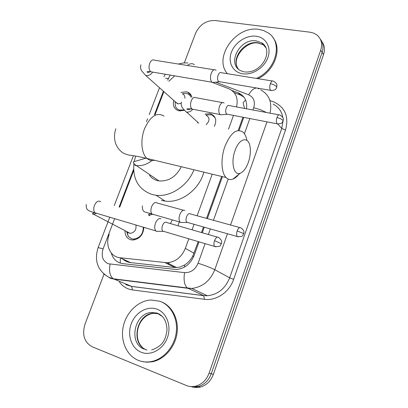 <?xml version="1.0" encoding="UTF-8"?>
<svg xmlns="http://www.w3.org/2000/svg" width="408" height="408" viewBox="0 0 408 408"><rect width="100%" height="100%" fill="white"/><g stroke="black" fill="none" stroke-linecap="round" stroke-linejoin="round"><path stroke-width="0.61" d="M179.331 221.906L177.954 225.757M204.974 114.133L209.926 113.653L210.962 113.929C215.822 116.341 216.954 120.477 214.358 126.347M143.891 227.363C143.223 234.957 139.47 239.185 132.626 240.047L130.545 239.7C126.796 238.272 124.95 235.258 124.991 230.668M180.928 92.468L186.262 91.785L187.578 92.147C189.837 93.055 191.286 94.738 191.918 97.201M184.003 110.4L179.081 110.849L178.194 110.619C174.068 108.849 172.594 105.458 173.772 100.434M138.771 282.076L138.225 281.882M126.694 261.564L126.75 260.85M244.56 108.436L243.122 102.785L245.555 99.899M122.553 258.917C124.93 261.003 127.592 262.232 130.545 262.599L174.854 267.52L179.632 267.204L184.559 265.027C187.884 262.9 190.602 259.957 192.714 256.204L198.222 241.592M201.481 232.54L203.485 226.97M206.57 218.387L221.656 176.45M238.17 130.524L242.954 117.224M174.701 75.852L168.82 81.284M236.518 106.937C238.435 98.394 235.982 92.381 229.158 88.903L212.553 82.493L214.113 82.319M212.344 82.416L211.681 82.161M109.232 234.503C104.938 245.004 110.318 256.979 120.049 257.759L166.984 262.726C175.455 262.018 181.57 257.239 185.324 248.385L188.792 238.802M192.051 229.821L194.05 224.293M197.135 215.781L212.206 174.17M228.49 129.229L233.498 115.398M163.883 91.637L155.055 114.714M133.666 170.626L119.692 207.167M197.528 122.91L197.686 122.206M184.324 62.858L195.549 33.323C199.701 24.618 206.152 20.344 214.914 20.502L309.963 32.186L313.762 33.16L317.011 35.047C321.387 38.862 322.626 43.911 320.719 50.189L209.09 373.162L211.252 373.743C208.728 380.44 204.393 384.713 198.242 386.575L193.999 387.095L189.837 386.437L193.999 387.095L198.242 386.575C204.393 384.713 208.728 380.44 211.252 373.743L322.147 52.387L211.252 373.743L213.394 374.325C210.885 380.98 206.57 385.234 200.45 387.08L196.228 387.6L192.091 386.942M320.336 39.188C323.161 42.917 323.763 47.313 322.147 52.387C323.763 47.313 323.161 42.917 320.336 39.188M321.749 41.422C324.559 45.135 325.161 49.511 323.554 54.56L213.394 374.325M209.09 373.162C206.545 379.889 202.184 384.188 196.008 386.06C192.653 386.922 189.409 386.723 186.283 385.463L92.167 346.754C84.272 342.281 81.886 334.759 85.007 324.197L104.004 274.212M246.514 108.798C247.391 101.342 244.81 96.099 238.772 93.075L231.703 90.331M111.287 253.011C113.082 259.172 116.943 262.716 122.864 263.65L176.159 269.499C184.503 268.77 190.5 264.058 194.157 255.372L199.022 241.832M202.281 232.769L204.281 227.195M207.366 218.611L222.452 176.639M239.047 130.473L243.755 117.377M234.095 92.57L240.7 95.141L244.015 97.221M227.424 73.715C213.078 57.666 235.824 25.439 258.672 29.361L263.716 30.585L268.168 32.89C283.305 42.121 276.241 70.273 256.28 78.392M272.911 37.602C282.53 48.848 274.579 71.099 257.953 78.662M138.251 360.34C126.495 355.577 120.136 340.614 123.282 326.395C126.347 312.156 138.286 300.676 150.889 299.992L159.752 301.237C170.886 305.092 178.128 318.459 176.225 332.607C174.394 346.754 163.537 359.32 151.24 361.58C146.691 362.406 142.361 361.993 138.251 360.34M161.119 301.767C172.059 305.857 179.036 319.219 177.036 333.224C175.098 347.223 164.322 359.581 152.138 361.814L146.788 362.217L141.591 361.406M235.064 150.526C230.54 162.435 233.901 176.144 240.297 173.206C243.5 171.809 246.172 168.229 248.304 162.471C250.16 157.014 250.757 151.847 250.089 146.982C248.742 136.037 239.363 137.838 235.064 150.526M239.522 173.431C237.41 176.302 235.212 178.184 232.932 179.076C230.326 180.03 228.036 179.51 226.058 177.511C221.167 172.778 220.58 158.085 225.022 146.186C230.8 132.651 236.834 127.995 243.132 132.218C244.948 133.982 246.218 136.706 246.937 140.398M149.512 175.267C151.506 177.954 154.142 179.734 157.427 180.611L158.998 180.923C168.708 181.504 176.149 176.771 181.32 166.724M193.963 169.774C187.787 185.778 170.493 197.237 156.024 195.248L152.199 194.524C138.649 189.7 132.549 179.336 133.906 163.435M134.268 161.242L135.655 156.06M203.842 172.156C199.313 189.669 180.78 203.393 165.194 201.119L161.425 200.389M157.978 180.739L158.008 180.26M191.046 97.191L189.893 95.339L187.859 93.871L186.385 93.422L182.723 93.651M175.16 101.939L175.348 106.029C176.026 107.993 177.332 109.313 179.265 109.992L183.768 110.007M175.318 101.806L177.98 103.851L181.234 103.321M216.077 70.334L215.745 70.038C214.062 69.136 212.553 70.232 211.227 73.333C210.074 77.061 210.248 79.948 211.757 81.977L212.537 82.498L219.866 81.773M272.345 80.998L221.371 72.731C220.162 72.078 219.081 72.874 218.122 75.128C217.286 77.831 217.408 79.917 218.479 81.391L219.035 81.768M184.88 98.267C185.043 96.099 184.232 94.641 182.458 93.881M126.745 231.958L128.27 236.4L131.646 238.818L133.452 239.119C139.852 238.211 143.142 234.238 143.325 227.19M127.852 232.535L130.172 233.376C134.666 232.519 136.573 229.724 135.9 224.986M161.002 218.77C158.941 218.005 157.1 219.479 155.474 223.196C154.367 226.583 154.474 229.153 155.8 230.903L156.341 231.331L158.386 231.321M166.449 222.263C164.97 221.722 163.649 222.799 162.476 225.491C161.675 227.955 161.752 229.816 162.7 231.081L164.159 231.514M211.201 114.98L210.248 114.724L205.964 115.046M224.16 103.061L223.956 102.877C222.334 101.985 220.866 103.102 219.54 106.228C218.428 109.849 218.586 112.572 220.009 114.408L220.606 114.801L222.079 114.679M278.95 114.832L229.398 105.611C228.235 104.968 227.179 105.779 226.226 108.049C225.42 110.67 225.527 112.644 226.542 113.975L227.74 114.286M206.162 124.675C209.906 120.87 209.952 117.764 206.295 115.352M184.88 210.446C183.008 209.676 181.315 211.069 179.795 214.608C178.719 217.969 178.826 220.473 180.112 222.131L180.545 222.462L182.335 222.467M190.204 213.746C188.868 213.2 187.649 214.21 186.558 216.781C185.778 219.218 185.849 221.034 186.772 222.233L188.027 222.589M170.406 223.584L172.324 219.912M120.268 263.094L120.36 257.902M193.708 256.52L192.714 256.204M184.431 267.128L184.559 265.027M194.035 253.235L185.324 248.385M174.854 267.52L165.046 262.64M130.545 262.599L120.049 257.759M169.091 262.553L168.713 264.466M323.554 54.56L320.719 50.189M129.005 280.735L129.887 281.076M170.167 75.077L167.637 80.187M165.51 78.224L168.285 78.494M114.648 218.662L103.097 248.849C100.96 256.086 102.689 261.054 108.293 263.757L184.569 272.631C190.776 272.819 195.279 269.688 198.084 263.226L205.096 243.627M227.47 233.769L214.776 269.719C210.191 280.908 202.501 287.14 191.709 288.42L187.879 288.298L113.873 279.103L110.374 278.287L103.657 273.911M126.577 284.927L131.616 286.396L113.251 278.781C109.915 276.043 108.849 271.162 110.053 264.149M270.04 100.557L274.069 102.097C285.238 107.411 289.053 116.744 285.508 130.101L233.626 279.353C229.393 292.154 216.194 301.094 204.439 299.319L132.488 289.94C127.056 289.145 122.706 286.498 119.437 282.005M117.968 279.608L117.836 279.347M260.758 89.888C269.265 94.666 272.34 102.423 269.989 113.164M277.817 124.078L281.755 128.423L283.096 120.793M282.841 117.499C281.724 111.353 278.496 106.901 273.161 104.147M98.109 247.61L98.124 247.579C94.008 260.778 97.65 270.723 109.048 277.409L113.251 278.781L187.328 287.971L203.689 295.616L207.402 295.749C217.872 294.561 225.287 288.584 229.663 277.812L281.755 128.423L285.508 130.101M132.488 289.94L131.616 286.396L203.689 295.616L204.439 299.319M198.084 263.226C205.199 265.537 210.768 267.699 214.776 269.719L229.663 277.812L233.626 279.353M266.985 121.854L230.561 225.017M252.909 109.987L253.705 107.763C255.434 101.597 253.74 97.282 248.635 94.819L215.633 82.151M163.414 91.219L154.443 114.668M133.595 169.147L119.111 206.999M208.355 234.518L210.36 228.919M213.445 220.289L228.2 179.051M244.412 133.737L249.844 118.549M125.679 284.56L131.753 286.467L203.806 295.683L207.402 295.749L191.709 288.42L187.328 287.971C184.36 285.151 183.442 280.041 184.569 272.631M253.705 107.763L260.38 109.645L266.424 112.501M248.635 94.819C251.201 90.392 253.893 88.123 256.719 88.006M257.616 88.159L258.952 88.969M109.783 217.214L98.124 247.579L103.097 248.849M187.349 65.474C190.067 63.378 192.413 63.128 194.392 64.714M206.82 295.769L206.795 295.463M240.128 94.901L238.201 92.84M244.081 71.839L240.751 70.747C226.323 63.821 239.95 37.903 256.326 40.907L261.727 42.871L265.929 47.777M242.52 73.761C232.728 72.247 227.654 62.149 231.377 52.29C234.957 42.407 246.432 34.91 256.173 36.236C265.965 37.414 271.606 47.394 267.877 57.599C264.297 67.82 252.251 75.429 242.52 73.761M238.379 69.054C230.413 59.078 244.285 40.3 257.785 42.779L263.17 44.737L265.333 46.563M144.31 349.187C128.051 343.628 134.319 312.946 151.48 312.518L157.35 313.293L162.43 316.531M141.194 352.247C131.488 348.437 126.985 335.095 131.238 323.809C135.354 312.462 147.217 305.587 156.881 309.126C166.607 312.492 171.727 325.808 167.443 337.543C163.307 349.335 150.833 356.235 141.194 352.247M146.406 349.784C130.193 344.245 136.41 313.691 153.52 313.273L158.472 313.757M164.052 116.081C156.891 111.863 150.399 116.071 144.57 128.693C140.153 139.806 141.392 153.76 146.997 158.452C149.216 160.39 151.72 160.992 154.51 160.262M134.66 165.245L136.282 165.556C141.678 166.184 146.9 164.521 151.939 160.558M270.356 83.711C273.095 84.272 275.114 85.201 276.41 86.501L276.69 87.399L276.905 85.068C277.032 83.941 275.874 82.646 273.431 81.172C272.33 80.519 271.305 81.365 270.356 83.711C269.459 86.766 269.571 88.985 270.693 90.372L271.759 90.571M177.454 103.709L145.671 75.439L146.222 75.572C148.777 75.812 150.914 74.654 152.648 72.099M214.103 69.773L154.505 60.195C152.669 59.298 151.082 60.318 149.751 63.26L149.624 63.612C148.604 67.346 149.022 70.069 150.873 71.788L152.669 72.094M214.526 240.669L221.406 243.688C221.335 242.877 223.288 241.143 218.627 237.476C217.24 236.451 215.878 237.517 214.526 240.669C213.716 243.234 213.731 245.157 214.583 246.437L215.909 246.845M100.73 201.731C98.435 200.282 96.344 201.511 94.452 205.418L94.309 205.8C93.386 208.871 93.621 211.216 95.013 212.823L97.211 213.476M92.407 214.027L93.503 214.2L96.232 213.476M276.94 117.601C279.597 118.192 281.54 119.065 282.77 120.222L283.04 120.962C283.03 119.865 284.84 118.136 279.939 115.015C278.888 114.373 277.889 115.234 276.94 117.601C276.099 120.467 276.17 122.538 277.17 123.818L278.144 124.022M198.767 123.165L186.573 112.073C188.873 112.389 190.888 111.491 192.617 109.385M222.452 102.602L195.764 97.67C194.07 96.778 192.561 97.859 191.235 100.909L191.107 101.261C190.123 104.856 190.419 107.462 192 109.074L193.581 109.385M237.175 230.913L243.26 233.376L243.642 233.83C243.566 233.014 245.468 231.341 240.863 227.858C239.618 226.981 238.389 228.001 237.175 230.913C236.39 233.453 236.405 235.329 237.226 236.533L238.364 236.869M183.457 210.227L157.131 202.99C155.142 201.751 153.296 203 151.597 206.739L151.465 207.116C150.547 210.258 150.736 212.594 152.031 214.129L153.852 214.649M149.68 215.766L148.94 215.332L152.296 214.353M210.962 113.929L215.169 117.881M187.578 92.147L191.434 95.773M176.735 267.602L166.984 262.726M200.45 387.08L196.008 386.06M187.93 62.934L183.141 62.965L178.418 64.036M165.332 74.256L163.889 76.724M159.502 87.74L149.175 114.638M147.563 118.84L146.452 121.727M133.406 155.703L114.24 205.601M128.897 280.969L128.219 280.638M240.7 95.141L238.772 93.075M244.703 71.936C262.048 73.7 274.135 50.271 261.727 42.871L263.17 44.737L258.116 43.07C246.427 40.678 231.759 57.778 237.507 67.616M142.433 347.371C132.263 338.059 137.669 315.537 153.52 313.273L151.48 312.518L156.983 313.048C163.516 315.537 166.852 321.31 166.994 330.378C165.561 338.849 163.526 345.877 151.705 349.957M145.666 349.569L146.86 350.069M151.24 361.58L152.138 361.814M240.297 173.206L232.932 179.076M115.79 128.78C114.092 134.12 114.097 139.174 115.801 143.937C117.458 147.885 119.932 150.919 123.221 153.031C126.251 154.459 128.821 155.229 130.922 155.331C134.869 155.825 140.23 156.866 146.997 158.452L226.058 177.511M156.024 195.248L165.194 201.119M158.998 180.923L136.282 165.556C134.15 164.047 133.181 162.812 133.385 161.854L146.513 157.988M179.265 109.992L180.407 110.996M175.144 101.653L175.348 106.029M140.857 64.806C140.265 67.529 140.643 69.676 141.999 71.252L145.671 75.439M212.027 82.217L150.873 71.788C148.461 71.487 147.15 71.543 146.956 71.961C147.502 72.665 148.691 72.512 150.521 71.502M276.69 87.399C276.104 88.082 276.405 90.617 270.693 90.372L218.678 81.569M127.209 232.198L128.27 236.4M86.251 204.423C85.848 209.901 87.791 210.783 95.013 212.823L155.8 230.903M94.207 212.568L92.764 213.302L93.503 214.2L130.172 233.376M221.406 243.688C220.208 244.356 222.11 247.294 214.583 246.437L162.7 231.081M133.452 239.119L134.824 239.822M163.042 231.362L156.29 231.3M217.28 237.094L166.79 222.539M191.347 108.344C189.353 109.701 187.904 109.956 186.997 109.114C186.558 108.661 188.226 108.645 192 109.074L220.162 114.541M226.965 114.26L220.606 114.801M283.04 120.962C282.418 121.655 282.871 124.063 277.17 123.818L226.654 114.077M186.17 111.976L182.815 108.319C181.279 106.371 180.836 104.3 181.484 102.107M142.372 205.877C142.178 209.284 143.04 211.324 144.957 212.007L180.112 222.131M187.073 222.467L180.545 222.462M243.642 233.83C242.449 234.432 244.581 237.089 237.226 236.533L186.772 222.233M151.378 213.185L148.441 214.593L148.94 215.332M239.71 227.542L190.439 213.935"/></g></svg>
